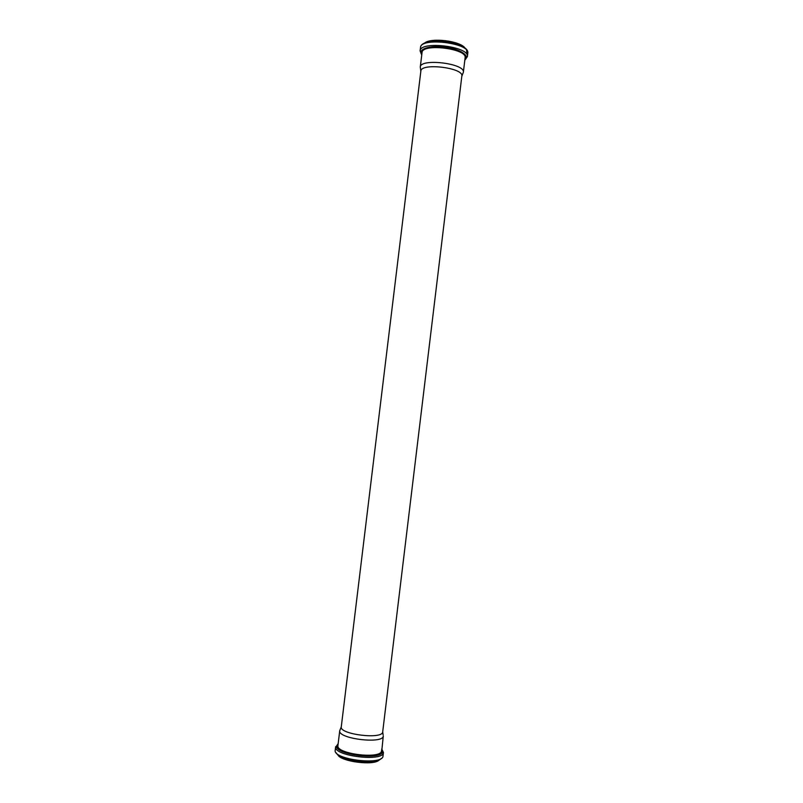<?xml version="1.0" encoding="UTF-8"?>
<svg xmlns="http://www.w3.org/2000/svg" width="803" height="803" viewBox="0 0 803 803"><rect width="100%" height="100%" fill="white"/><g stroke="black" fill="none" stroke-linecap="round" stroke-linejoin="round"><path stroke-width="1.2" d="M420.842 71.166L420.28 67.111C420.13 57.957 465.68 63.467 463.351 72.33L461.835 76.124M382.7 731.874C382.83 739.714 339.278 734.444 341.275 726.866L420.852 71.146C420.712 62.524 464.024 67.763 461.835 76.104L382.7 731.844L383.121 734.896M340.141 729.696L339.739 730.71C337.581 738.79 383.443 744.341 383.282 735.98M424.717 43.091C430.9 37.35 460.129 40.883 464.776 47.939M424.396 43.312C430.729 37.53 460.26 41.104 465.027 48.23M439.131 41.124L440.245 41.154M450.152 42.348L451.246 42.589M433.49 41.254C441.399 40.742 449.128 41.676 456.686 44.065M466.533 50.097L466.834 52.938M420.531 47.528C420.421 36.928 470.417 42.981 467.778 53.249C470.096 41.927 420.983 35.984 420.531 47.528L420.11 50.94C419.989 40.431 469.996 46.484 467.366 56.652L467.778 53.249M421.786 54.654C417.359 49.344 429.364 45.139 444.561 47.046C459.768 48.812 470.417 55.768 464.857 59.864M421.926 53.49C417.088 41.746 472.505 48.451 464.997 58.709M420.28 67.111L422.037 52.596C421.946 43.061 467.476 48.571 465.108 57.806L463.351 72.33M338.043 755.091C342.208 761.906 373.435 765.691 379.106 760.06M337.511 754.378C340.863 761.625 374.81 765.731 379.799 759.497M347.418 759.166C354.474 761.234 361.681 762.097 369.029 761.776M336.327 752.913C339.247 760.732 376.587 765.249 381.295 758.353M383.432 752.491C383.683 762.177 333.094 756.055 335.644 746.71L335.222 750.203C332.663 759.638 383.252 765.761 383.011 755.984L383.432 752.491L381.716 748.948M338.163 743.678L336.678 745.746C333.978 754.76 383.131 760.712 382.66 751.317L381.756 751.116L381.586 750.012M338.033 744.742L337.601 745.776C335.032 754.418 382.188 760.13 381.756 751.116L383.282 735.96M335.644 746.71L337.933 745.535C335.634 754.017 381.696 759.588 381.485 750.805M424.125 43.452C430.047 37.089 461.022 40.843 465.258 48.421M420.11 50.94L421.756 54.895M467.366 56.652L464.827 60.115M337.993 755.031C340.261 761.073 373.606 766.182 379.177 760.009M337.933 745.535L339.739 730.69M341.275 726.866L339.739 730.71"/></g></svg>
